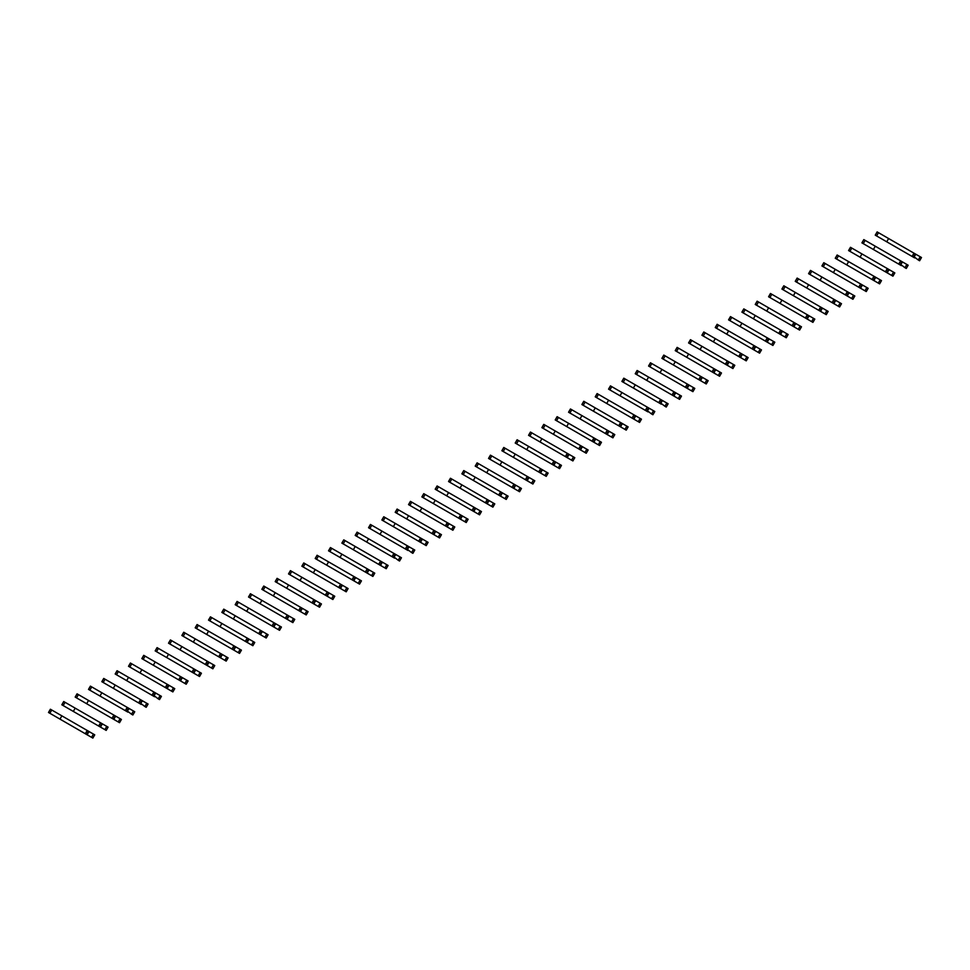<?xml version="1.0" encoding="UTF-8"?>
<svg xmlns="http://www.w3.org/2000/svg" width="970" height="970" viewBox="0 0 970 970"><rect width="100%" height="100%" fill="white"/><g stroke="black" fill="none" stroke-linecap="round" stroke-linejoin="round"><path stroke-width="1.45" d="M918.299 260.021L920.178 256.747L921.5 257.511L919.609 260.772L918.299 260.021L914.189 256.88L915.413 254.758L916.541 254.649L877.135 231.903L875.255 235.164L880.275 238.062M920.178 256.747L916.541 254.649M888.617 238.523L886.738 241.797L913.388 257.183L915.28 253.922M914.649 257.911L894.898 246.513M888.665 242.912L875.255 235.164M912.067 256.419L913.958 253.158M904.962 267.72L906.841 264.446L908.162 265.21L906.283 268.472L904.962 267.72L900.851 264.58L902.076 262.458L903.203 262.349L875.292 246.222L863.809 239.602L861.918 242.864L866.937 245.762M906.841 264.446L903.203 262.349M875.292 246.222L873.4 249.496L900.051 264.883L901.942 261.621M901.312 265.61L881.56 254.201M875.328 250.612L861.918 242.864M898.741 264.119L900.621 260.857M891.624 275.407L893.515 272.146L894.825 272.909L892.946 276.171L887.986 273.31L887.514 272.279L888.738 270.157L889.866 270.048L861.954 253.922L850.472 247.302L848.58 250.563L853.612 253.461M893.515 272.146L889.866 270.048M861.954 253.922L860.063 257.195L886.726 272.582L888.605 269.32M887.986 273.31L868.223 261.9M862.003 258.311L848.58 250.563M885.404 271.818L887.283 268.557M878.286 283.107L880.178 279.845L881.5 280.609L879.608 283.87L874.649 281.009L874.176 279.978L875.401 277.856L876.528 277.747L848.617 261.621L837.134 255.001L835.255 258.262L840.275 261.16M880.178 279.845L876.528 277.747M848.617 261.621L846.725 264.895L873.388 280.281L875.267 277.02M874.649 281.009L854.897 269.599M848.665 266.01L835.255 258.262M872.066 279.518L873.958 276.256M864.961 290.806L866.84 287.544L868.162 288.308L866.271 291.57L861.311 288.708L860.851 287.678L862.075 285.556L863.203 285.447L835.279 269.32L823.797 262.7L821.917 265.962L826.937 268.86M866.84 287.544L863.203 285.447M835.279 269.32L833.4 272.594L860.05 287.981L861.942 284.719M861.311 288.708L841.56 277.299M835.328 273.71L821.917 265.962M858.729 287.217L860.62 283.955M851.624 298.505L853.503 295.244L854.825 296.008L852.945 299.269L847.974 296.408L847.513 295.377L848.738 293.255L849.865 293.146L848.604 292.406L810.471 270.4L808.58 273.661L813.6 276.559M853.503 295.244L849.865 293.146M821.942 277.02L820.062 280.294L846.713 295.68L848.604 292.406M847.974 296.408L828.222 284.998M821.99 281.409L808.58 273.661M845.391 294.916L847.283 291.655M838.286 306.205L840.165 302.943L841.487 303.707L839.608 306.969L834.649 304.107L834.176 303.077L835.4 300.955L836.528 300.833L797.134 278.087L795.242 281.361L800.274 284.258M840.165 302.943L836.528 300.833M808.616 284.719L806.725 287.993L833.388 303.38L835.267 300.106M834.649 304.107L814.885 292.697M808.665 289.108L795.242 281.361M832.066 302.616L833.945 299.354M824.949 313.904L826.84 310.642L828.162 311.406L826.27 314.668L821.311 311.807L820.838 310.776L822.063 308.654L823.19 308.533L783.796 285.786L781.905 289.06L786.937 291.958M826.84 310.642L823.19 308.533M795.279 292.419L793.387 295.68L820.05 311.079L821.929 307.805M821.311 311.807L801.559 300.397M795.327 296.808L781.905 289.06M818.728 310.315L820.608 307.053M811.611 321.603L813.503 318.342L814.824 319.106L812.933 322.367L807.974 319.506L807.513 318.475L808.737 316.353L809.865 316.232L807.282 314.741L770.459 293.486L768.579 296.759L773.599 299.657M813.503 318.342L809.865 316.232M781.941 300.118L780.062 303.38L806.713 318.778L808.604 315.505M807.974 319.506L788.222 308.096M781.99 304.495L768.579 296.759M805.391 318.014L807.282 314.741M798.286 329.303L800.165 326.041L801.487 326.805L799.607 330.067L794.636 327.205L794.175 326.175L795.4 324.053L796.528 323.932L758.467 301.961L757.121 301.185L755.242 304.459L760.262 307.357M800.165 326.041L796.528 323.932M768.604 307.817L766.724 311.079L793.375 326.478L795.267 323.204M794.636 327.205L774.885 315.796M768.652 312.195L755.242 304.459M792.053 325.714L793.945 322.44M784.948 337.002L786.828 333.741L788.149 334.504L786.27 337.766L781.299 334.905L780.838 333.874L782.062 331.74L783.19 331.631L745.142 309.66L743.796 308.884L741.904 312.158L746.924 315.056M786.828 333.741L783.19 331.631M755.278 315.517L753.387 318.778L780.038 334.177L781.929 330.903M781.299 334.905L761.547 323.495M755.315 319.894L741.904 312.158M778.728 333.413L780.607 330.139M771.611 344.702L773.502 341.44L774.824 342.192L772.932 345.466L767.973 342.604L767.5 341.573L768.725 339.439L769.853 339.33L730.458 316.584L728.567 319.858L733.599 322.755M773.502 341.44L769.853 339.33M741.941 323.216L740.049 326.478L766.712 341.876L768.592 338.603M767.973 342.604L748.21 331.194M741.989 327.593L728.567 319.858M765.391 341.113L767.27 337.839M758.273 352.401L760.165 349.139L761.486 349.891L759.595 353.165L754.636 350.303L754.163 349.261L755.4 347.139L756.515 347.03L717.121 324.283L715.242 327.557L720.261 330.455M760.165 349.139L756.515 347.03M728.603 330.916L726.724 334.177L752.053 348.812L753.375 349.564L755.254 346.302M754.636 350.303L734.884 338.894M728.652 335.293L715.242 327.557M752.053 348.812L753.945 345.538M744.948 360.1L746.827 356.839L748.149 357.591L746.257 360.864L741.298 357.991L740.837 356.96L742.062 354.838L743.19 354.729L705.129 332.758L703.784 331.983L701.904 335.256L706.924 338.154M746.827 356.839L743.19 354.729M715.266 338.615L713.386 341.876L738.716 356.511L740.037 357.263L741.929 354.001M741.298 357.991L721.547 346.593M715.314 342.992L701.904 335.256M738.716 356.511L740.607 353.238M731.61 367.8L733.49 364.526L734.811 365.29L732.932 368.564L727.961 365.69L727.5 364.659L728.725 362.537L729.852 362.428L691.804 340.458L690.458 339.682L688.567 342.943L693.586 345.853M733.49 364.526L729.852 362.428M701.928 346.314L700.049 349.576L725.39 364.211L726.7 364.962L728.591 361.701M727.961 365.69L708.209 354.292M701.977 350.691L688.567 342.943M725.39 364.211L727.27 360.937M718.273 375.499L720.164 372.225L721.474 372.989L719.594 376.263L714.635 373.389L714.162 372.359L715.387 370.237L716.515 370.128L677.121 347.381L675.229 350.643L680.261 353.553M720.164 372.225L716.515 370.128M688.603 354.014L686.712 357.275L713.374 372.662L715.254 369.4M714.635 373.389L694.872 361.992M688.651 358.391L675.229 350.643M712.053 371.898L713.932 368.636M704.935 383.199L706.827 379.925L708.148 380.689L706.257 383.962L701.298 381.089L700.825 380.058L702.05 377.936L703.177 377.827L663.783 355.081L661.904 358.342L666.923 361.252M706.827 379.925L703.177 377.827M675.265 361.713L673.374 364.975L700.037 380.361L701.916 377.1M701.298 381.089L681.546 369.691M675.314 366.09L661.904 358.342M698.715 379.597L700.607 376.336M691.598 390.898L693.489 387.624L694.811 388.388L692.919 391.662L687.96 388.788L687.5 387.757L688.724 385.636L689.852 385.526L650.446 362.78L648.566 366.042L653.586 368.939M693.489 387.624L689.852 385.526M661.928 369.412L660.049 372.674L686.699 388.061L688.591 384.799M687.96 388.788L668.209 377.391M661.976 373.789L648.566 366.042M685.378 387.297L687.269 384.035M678.272 398.597L680.152 395.324L681.473 396.087L679.594 399.361L674.623 396.487L674.162 395.457L675.387 393.335L676.514 393.226L637.12 370.479L635.229 373.741L640.248 376.639M680.152 395.324L676.514 393.226M648.59 377.112L646.711 380.373L673.362 395.76L675.253 392.498M674.623 396.487L654.871 385.09M648.639 381.489L635.229 373.741M672.04 394.996L673.932 391.734M664.935 406.297L666.814 403.023L668.136 403.787L666.257 407.048L664.935 406.297L660.825 403.156L662.049 401.034L663.177 400.925L623.783 378.179L621.891 381.44L626.923 384.338M666.814 403.023L663.177 400.925M635.265 384.799L633.374 388.073L660.036 403.459L661.916 400.198M661.297 404.187L641.534 392.789M635.314 389.188L621.891 381.44M658.715 402.695L660.594 399.434M651.597 413.996L653.489 410.722L654.811 411.486L652.919 414.748L651.597 413.996L647.487 410.856L648.712 408.734L649.839 408.625L610.445 385.878L608.554 389.14L613.586 392.038M653.489 410.722L649.839 408.625M621.928 392.498L620.036 395.772L646.699 411.159L648.578 407.897M647.96 411.886L628.208 400.477M621.976 396.888L608.554 389.14M645.377 410.395L647.257 407.133M638.26 421.683L640.151 418.422L641.473 419.185L639.582 422.447L634.622 419.586L634.15 418.555L635.386 416.433L636.514 416.324L608.59 400.198L597.108 393.577L595.228 396.839L600.248 399.737M640.151 418.422L636.514 416.324M608.59 400.198L606.711 403.471L633.361 418.858L635.253 415.596M634.622 419.586L614.871 408.176M608.639 404.587L595.228 396.839M632.04 418.094L633.931 414.833M624.935 429.383L626.814 426.121L628.136 426.885L626.244 430.146L621.285 427.285L620.824 426.254L622.049 424.132L623.177 424.023L595.253 407.897L583.77 401.277L581.891 404.538L586.911 407.436M626.814 426.121L623.177 424.023M595.253 407.897L593.373 411.171L620.024 426.558L621.915 423.296M621.285 427.285L601.533 415.875M595.301 412.286L581.891 404.538M618.702 425.794L620.594 422.532M611.597 437.082L613.476 433.82L614.798 434.584L612.919 437.846L607.947 434.984L607.487 433.954L608.711 431.832L609.839 431.723L581.927 415.596L570.445 408.976L568.553 412.238L573.573 415.136M613.476 433.82L609.839 431.723M581.927 415.596L580.036 418.87L606.687 434.257L608.578 430.995M607.947 434.984L588.196 423.575M581.964 419.986L568.553 412.238M605.377 433.493L607.256 430.231M598.26 444.781L600.151 441.52L601.461 442.284L599.581 445.545L594.622 442.684L594.149 441.653L595.374 439.531L596.501 439.422L595.24 438.683L557.107 416.676L555.216 419.937L560.248 422.835M600.151 441.52L596.501 439.422M568.59 423.296L566.698 426.57L593.361 441.956L595.24 438.683M594.622 442.684L574.858 431.274M568.638 427.685L555.216 419.937M592.039 441.192L593.919 437.931M584.922 452.481L586.814 449.219L588.135 449.983L586.244 453.245L581.285 450.383L580.812 449.353L582.048 447.231L583.164 447.109L543.77 424.363L541.89 427.637L546.91 430.534M586.814 449.219L583.164 447.109M555.252 430.995L553.361 434.269L580.024 449.656L581.903 446.382M581.285 450.383L561.533 438.974M555.301 435.384L541.89 427.637M578.702 448.892L580.593 445.63M571.597 460.18L573.476 456.918L574.798 457.682L572.906 460.944L567.947 458.082L567.486 457.052L568.711 454.93L569.839 454.809L530.432 432.062L528.553 435.336L533.573 438.234M573.476 456.918L569.839 454.809M541.915 438.695L540.035 441.956L566.686 457.355L568.578 454.081M567.947 458.082L548.195 446.673M541.963 443.084L528.553 435.336M565.364 456.591L567.256 453.329M558.259 467.879L560.139 464.618L561.46 465.382L559.581 468.643L554.61 465.782L554.149 464.751L555.374 462.629L556.501 462.508L518.453 440.538L517.107 439.762L515.216 443.035L520.235 445.933M560.139 464.618L556.501 462.508M528.577 446.394L526.698 449.656L553.349 465.054L555.24 461.781M554.61 465.782L534.858 454.372M528.626 450.771L515.216 443.035M552.027 464.291L553.918 461.017M544.922 475.579L546.801 472.317L548.123 473.081L546.243 476.343L541.284 473.481L540.811 472.451L542.036 470.329L543.164 470.207L505.115 448.237L503.769 447.461L501.878 450.735L506.91 453.633M546.801 472.317L543.164 470.207M515.252 454.093L513.36 457.355L540.023 472.754L541.903 469.48M541.284 473.481L521.52 462.072M515.3 458.47L501.878 450.735M538.702 471.99L540.581 468.716M531.584 483.278L533.476 480.017L534.797 480.78L532.906 484.042L527.947 481.181L527.474 480.15L528.698 478.016L529.826 477.907L491.778 455.936L490.432 455.16L488.541 458.434L493.572 461.332M533.476 480.017L529.826 477.907M501.914 461.793L500.023 465.054L526.686 480.453L528.565 477.179M527.947 481.181L508.195 469.771M501.963 466.17L488.541 458.434M525.364 479.689L527.243 476.416M518.247 490.978L520.138 487.716L521.46 488.468L519.568 491.741L514.609 488.88L514.149 487.849L515.373 485.715L516.501 485.606L477.094 462.86L475.215 466.133L480.235 469.031M520.138 487.716L516.501 485.606M488.577 469.492L486.697 472.754L513.348 488.152L515.24 484.879M514.609 488.88L494.858 477.47M488.625 473.869L475.215 466.133M512.027 487.389L513.918 484.115M504.921 498.677L506.801 495.415L508.122 496.167L506.243 499.441L501.272 496.579L500.811 495.537L502.036 493.415L503.163 493.306L465.103 471.335L463.757 470.559L461.878 473.833L466.897 476.731M506.801 495.415L503.163 493.306M475.239 477.191L473.36 480.453L498.689 495.088L500.011 495.84L501.902 492.578M501.272 496.579L481.52 485.17M475.288 481.569L461.878 473.833M498.689 495.088L500.581 491.814M491.584 506.376L493.463 503.115L494.785 503.866L492.905 507.14L487.934 504.267L487.474 503.236L488.698 501.114L489.826 501.005L451.777 479.034L450.432 478.258L448.54 481.532L453.56 484.43M493.463 503.115L489.826 501.005M461.914 484.891L460.022 488.152L485.364 502.787L486.673 503.539L488.565 500.277M487.934 504.267L468.183 492.869M461.95 489.268L448.54 481.532M485.364 502.787L487.243 499.514M478.246 514.076L480.138 510.802L481.459 511.566L479.568 514.84L474.609 511.966L474.136 510.935L475.361 508.813L476.488 508.704L437.094 485.958L435.203 489.219L440.234 492.129M480.138 510.802L476.488 508.704M448.576 492.59L446.685 495.852L472.026 510.487L473.348 511.238L475.227 507.977M474.609 511.966L454.845 500.568M448.625 496.967L435.203 489.219M472.026 510.487L473.906 507.213M464.909 521.775L466.8 518.501L468.122 519.265L466.23 522.539L461.271 519.665L460.798 518.635L462.035 516.513L463.151 516.404L423.757 493.657L421.877 496.919L426.897 499.829M466.8 518.501L463.151 516.404M435.239 500.29L433.36 503.551L460.01 518.938L461.89 515.676M461.271 519.665L441.52 508.268M435.287 504.667L421.877 496.919M458.689 518.174L460.58 514.912M451.583 529.474L453.463 526.201L454.784 526.965L452.893 530.238L447.934 527.365L447.473 526.334L448.698 524.212L449.825 524.103L411.765 502.133L410.419 501.357L408.54 504.618L413.559 507.528M453.463 526.201L449.825 524.103M421.901 507.989L420.022 511.251L446.673 526.637L448.564 523.376M447.934 527.365L428.182 515.967M421.95 512.366L408.54 504.618M445.351 525.873L447.243 522.612M438.246 537.174L440.125 533.9L441.447 534.664L439.568 537.938L434.596 535.064L434.136 534.034L435.36 531.912L436.488 531.803L397.094 509.056L395.202 512.318L400.222 515.216M440.125 533.9L436.488 531.803M408.564 515.688L406.685 518.95L433.335 534.337L435.227 531.075M434.596 535.064L414.845 523.667M408.612 520.065L395.202 512.318M432.026 533.573L433.905 530.311M424.908 544.873L426.8 541.599L428.109 542.363L426.23 545.637L421.271 542.763L420.798 541.733L422.023 539.611L423.15 539.502L383.756 516.755L381.865 520.017L386.897 522.915M426.8 541.599L423.15 539.502M395.239 523.388L393.347 526.649L420.01 542.036L421.889 538.774M421.271 542.763L401.507 531.366M395.287 527.765L381.865 520.017M418.688 541.272L420.568 538.01M411.571 552.573L413.462 549.299L414.784 550.063L412.893 553.324L411.571 552.573L407.461 549.432L408.685 547.31L409.813 547.201L370.419 524.455L368.539 527.716L373.559 530.614M413.462 549.299L409.813 547.201M381.901 531.075L380.01 534.349L406.672 549.735L408.552 546.474M407.933 550.463L388.182 539.065M381.95 535.464L368.539 527.716M405.351 548.971L407.242 545.71M398.233 560.272L400.125 556.998L401.447 557.762L399.555 561.024L398.233 560.272L394.135 557.132L395.36 555.01L396.487 554.901L357.081 532.154L355.202 535.416L360.222 538.314M400.125 556.998L396.487 554.901M368.564 538.774L366.684 542.048L393.335 557.435L395.226 554.173M394.596 558.162L374.844 546.753M368.612 543.164L355.202 535.416M392.013 556.671L393.905 553.409M384.908 567.959L386.787 564.698L388.109 565.462L386.23 568.723L381.258 565.862L380.798 564.831L382.022 562.709L383.15 562.6L345.102 540.63L343.756 539.853L341.864 543.115L346.884 546.013M386.787 564.698L383.15 562.6M355.226 546.474L353.347 549.747L379.997 565.134L381.889 561.872M381.258 565.862L361.507 554.452M355.275 550.863L341.864 543.115M378.676 564.37L380.567 561.109M371.571 575.659L373.45 572.397L374.772 573.161L372.892 576.422L367.933 573.561L367.46 572.53L368.685 570.409L369.812 570.299L341.901 554.173L330.418 547.553L328.527 550.814L333.559 553.712M373.45 572.397L369.812 570.299M341.901 554.173L340.009 557.447L366.672 572.833L368.551 569.572M367.933 573.561L348.169 562.151M341.949 558.562L328.527 550.814M365.35 572.07L367.23 568.808M358.233 583.358L360.125 580.096L361.446 580.86L359.555 584.122L354.596 581.26L354.123 580.23L355.347 578.108L356.475 577.999L328.563 561.872L317.081 555.252L315.189 558.514L320.221 561.412M360.125 580.096L356.475 577.999M328.563 561.872L326.672 565.146L353.335 580.533L355.214 577.271M354.596 581.26L334.844 569.851M328.612 566.262L315.189 558.514M352.013 579.769L353.892 576.507M344.896 591.057L346.787 587.796L348.109 588.56L346.217 591.821L341.258 588.96L340.797 587.929L342.022 585.807L343.15 585.698L341.889 584.958L303.743 562.952L301.864 566.213L306.884 569.111M346.787 587.796L343.15 585.698M315.226 569.572L313.346 572.846L339.997 588.232L341.889 584.958M341.258 588.96L321.507 577.55M315.274 573.961L301.864 566.213M338.675 587.468L340.567 584.207M331.57 598.757L333.45 595.495L334.771 596.259L332.88 599.521L327.921 596.659L327.46 595.628L328.684 593.507L329.812 593.385L290.406 570.639L288.526 573.913L293.546 576.811M333.45 595.495L329.812 593.385M301.888 577.271L300.009 580.545L326.66 595.932L328.551 592.658M327.921 596.659L308.169 585.25M301.937 581.66L288.526 573.913M325.338 595.168L327.229 591.906M318.233 606.456L320.112 603.194L321.434 603.958L319.554 607.22L314.583 604.358L314.122 603.328L315.347 601.206L316.475 601.085L277.08 578.338L275.189 581.612L280.209 584.51M320.112 603.194L316.475 601.085M288.563 584.971L286.671 588.244L313.322 603.631L315.214 600.357M314.583 604.358L294.831 592.949M288.599 589.36L275.189 581.612M312.013 602.867L313.892 599.605M304.895 614.155L306.787 610.894L308.096 611.658L306.217 614.919L301.258 612.058L300.785 611.027L302.01 608.905L303.137 608.784L265.089 586.814L263.743 586.038L261.851 589.311L266.883 592.209M306.787 610.894L303.137 608.784M275.225 592.67L273.334 595.932L299.997 611.33L301.876 608.057M301.258 612.058L281.494 600.648M275.274 597.047L261.851 589.311M298.675 610.566L300.554 607.293M291.558 621.855L293.449 618.593L294.771 619.357L292.879 622.619L287.92 619.757L287.447 618.727L288.684 616.605L289.8 616.483L287.229 614.992L250.405 593.737L248.526 597.011L253.546 599.909M293.449 618.593L289.8 616.483M261.888 600.369L259.996 603.631L286.659 619.03L288.539 615.756M287.92 619.757L268.169 608.348M261.936 604.746L248.526 597.011M285.338 618.266L287.229 614.992M278.232 629.554L280.112 626.293L281.433 627.056L279.542 630.318L274.583 627.457L274.122 626.426L275.347 624.292L276.474 624.183L238.414 602.212L237.068 601.436L235.189 604.71L240.208 607.608M280.112 626.293L276.474 624.183M248.55 608.069L246.671 611.33L273.322 626.729L275.213 623.455M274.583 627.457L254.831 616.047M248.599 612.446L235.189 604.71M272 625.965L273.892 622.691M264.895 637.254L266.774 633.992L268.096 634.744L266.216 638.018L261.245 635.156L260.784 634.125L262.009 631.991L263.137 631.882L225.088 609.912L223.743 609.136L221.851 612.409L226.871 615.307M266.774 633.992L263.137 631.882M235.213 615.768L233.333 619.03L259.984 634.428L261.876 631.155M261.245 635.156L241.494 623.746M235.261 620.145L221.851 612.409M258.663 633.665L260.554 630.391M251.557 644.953L253.449 641.691L254.758 642.443L252.879 645.717L247.92 642.855L247.447 641.813L248.672 639.691L249.799 639.582L211.751 617.611L210.405 616.835L208.514 620.109L213.545 623.007M253.449 641.691L249.799 639.582M221.887 623.467L219.996 626.729L246.659 642.128L248.538 638.854M247.92 642.855L228.156 631.446M221.936 627.845L208.514 620.109M245.337 641.364L247.217 638.09M238.22 652.652L240.111 649.391L241.433 650.143L239.541 653.416L234.582 650.543L234.109 649.512L235.334 647.39L236.462 647.281L197.068 624.534L195.176 627.808L200.208 630.706M240.111 649.391L236.462 647.281M208.55 631.167L206.658 634.428L232 649.063L233.321 649.815L235.201 646.553M234.582 650.543L214.831 639.145M208.598 635.544L195.176 627.808M232 649.063L233.879 645.79M224.882 660.352L226.774 657.078L228.095 657.842L226.204 661.116L221.245 658.242L220.784 657.211L222.009 655.089L223.136 654.98L183.73 632.234L181.851 635.495L186.87 638.405M226.774 657.078L223.136 654.98M195.212 638.866L193.333 642.128L218.662 656.763L219.984 657.514L221.875 654.253M221.245 658.242L201.493 646.844M195.261 643.243L181.851 635.495M218.662 656.763L220.554 653.489M211.557 668.051L213.436 664.777L214.758 665.541L212.879 668.815L207.907 665.941L207.447 664.911L208.671 662.789L209.799 662.68L171.738 640.709L170.393 639.933L168.513 643.195L173.533 646.105M213.436 664.777L209.799 662.68M181.875 646.566L179.996 649.827L206.646 665.214L208.538 661.952M207.907 665.941L188.156 654.544M181.923 650.943L168.513 643.195M205.325 664.45L207.216 661.188M198.219 675.75L200.099 672.477L201.421 673.241L199.541 676.514L194.57 673.641L194.109 672.61L195.334 670.488L196.461 670.379L158.413 648.409L157.067 647.633L155.176 650.894L160.195 653.804M200.099 672.477L196.461 670.379M168.55 654.265L166.658 657.527L193.321 672.913L195.2 669.652M194.57 673.641L174.818 662.243M168.586 658.642L155.176 650.894M191.999 672.149L193.879 668.888M184.882 683.45L186.773 680.176L188.095 680.94L186.204 684.214L181.244 681.34L180.772 680.309L181.996 678.188L183.124 678.078L143.73 655.332L141.838 658.594L146.87 661.491M186.773 680.176L183.124 678.078M155.212 661.964L153.321 665.226L179.983 680.613L181.863 677.351M181.244 681.34L161.481 669.943M155.261 666.341L141.838 658.594M178.662 679.849L180.541 676.587M171.544 691.149L173.436 687.875L174.758 688.639L172.866 691.913L167.907 689.039L167.434 688.009L168.671 685.887L169.786 685.778L130.392 663.031L128.513 666.293L133.533 669.191M173.436 687.875L169.786 685.778M141.875 669.664L139.995 672.925L166.646 688.312L168.525 685.05M167.907 689.039L148.155 677.642M141.923 674.041L128.513 666.293M165.324 687.548L167.216 684.286M158.219 698.849L160.098 695.575L161.42 696.339L159.529 699.6L158.219 698.849L154.109 695.708L155.333 693.586L156.461 693.477L117.055 670.731L115.175 673.992L120.195 676.89M160.098 695.575L156.461 693.477M128.537 677.351L126.658 680.625L153.308 696.011L155.2 692.75M154.57 696.739L134.818 685.341M128.586 681.74L115.175 673.992M151.987 695.247L153.878 691.986M144.882 706.548L146.761 703.274L148.083 704.038L146.203 707.3L144.882 706.548L140.771 703.408L141.996 701.286L143.124 701.177L115.212 685.05L103.729 678.43L101.838 681.692L106.858 684.59M146.761 703.274L143.124 701.177M115.212 685.05L113.32 688.324L139.971 703.711L141.862 700.449M141.232 704.438L121.48 693.041M115.248 689.44L101.838 681.692M138.661 702.947L140.541 699.685M131.544 714.247L133.436 710.974L134.745 711.737L132.866 714.999L131.544 714.247L127.434 711.107L128.658 708.985L129.786 708.876L90.392 686.129L88.5 689.391L93.532 692.289M133.436 710.974L129.786 708.876M101.874 692.75L99.983 696.023L126.646 711.41L128.525 708.148M127.907 712.138L108.143 700.728M101.923 697.139L88.5 689.391M125.324 710.646L127.203 707.385M118.207 721.935L120.098 718.673L121.42 719.437L119.528 722.698L114.569 719.837L114.096 718.806L115.321 716.684L116.448 716.575L88.537 700.449L77.054 693.829L75.175 697.09L80.195 699.988M120.098 718.673L116.448 716.575M88.537 700.449L86.645 703.723L113.308 719.11L115.187 715.848M114.569 719.837L94.817 708.427M88.585 704.838L75.175 697.09M111.986 718.346L113.878 715.084M104.869 729.634L106.761 726.372L108.082 727.136L106.191 730.398L101.232 727.536L100.771 726.506L101.995 724.384L103.123 724.275L75.199 708.148L63.717 701.528L61.837 704.79L66.857 707.688M106.761 726.372L103.123 724.275M75.199 708.148L73.32 711.422L99.971 726.809L101.862 723.547M101.232 727.536L81.48 716.127M75.248 712.538L61.837 704.79M98.649 726.045L100.54 722.783M91.544 737.333L93.423 734.072L94.745 734.836L92.865 738.097L87.894 735.236L87.433 734.205L88.658 732.083L89.786 731.974L88.525 731.235L50.392 709.228L48.5 712.489L53.52 715.387M93.423 734.072L89.786 731.974M61.862 715.848L59.982 719.122L86.633 734.508L88.525 731.235M87.894 735.236L68.142 723.826M61.91 720.237L48.5 712.489M85.311 733.744L87.203 730.483M876.601 235.94L878.48 232.679M863.264 243.64L865.155 240.378M849.926 251.339L851.818 248.077M836.601 259.038L838.48 255.777M823.263 266.738L825.143 263.476M809.926 274.437L811.817 271.176M796.588 282.137L798.48 278.875M783.251 289.836L785.142 286.574M769.925 297.535L771.805 294.262M756.588 305.235L758.467 301.961M743.25 312.934L745.142 309.66M729.913 320.633L731.804 317.36M716.587 328.333L718.467 325.059M703.25 336.032L705.129 332.758M689.912 343.732L691.804 340.458M676.575 351.419L678.466 348.157M663.25 359.118L665.129 355.857M649.912 366.818L651.791 363.556M636.575 374.517L638.466 371.255M623.237 382.216L625.129 378.955M609.9 389.916L611.791 386.654M596.574 397.615L598.454 394.353M583.237 405.314L585.116 402.053M569.899 413.014L571.791 409.752M556.562 420.713L558.453 417.452M543.236 428.413L545.116 425.151M529.899 436.112L531.778 432.85M516.561 443.811L518.453 440.538M503.224 451.511L505.115 448.237M489.899 459.21L491.778 455.936M476.561 466.909L478.44 463.636M463.224 474.609L465.103 471.335M449.886 482.308L451.777 479.034M436.548 490.008L438.44 486.734M423.223 497.695L425.103 494.433M409.886 505.394L411.765 502.133M396.548 513.094L398.44 509.832M383.211 520.793L385.102 517.531M369.885 528.492L371.765 525.231M356.548 536.192L358.427 532.93M343.21 543.891L345.102 540.63M329.873 551.591L331.764 548.329M316.535 559.29L318.427 556.028M303.21 566.989L305.089 563.728M289.872 574.689L291.752 571.427M276.535 582.388L278.426 579.126M263.197 590.087L265.089 586.814M249.872 597.787L251.751 594.513M236.535 605.486L238.414 602.212M223.197 613.185L225.088 609.912M209.859 620.885L211.751 617.611M196.534 628.584L198.413 625.31M183.197 636.284L185.076 633.01M169.859 643.983L171.738 640.709M156.522 651.67L158.413 648.409M143.184 659.37L145.076 656.108M129.859 667.069L131.738 663.807M116.521 674.768L118.401 671.507M103.184 682.468L105.075 679.206M89.846 690.167L91.738 686.905M76.521 697.866L78.4 694.605M63.183 705.566L65.063 702.304M49.846 713.265L51.737 710.004"/></g></svg>
